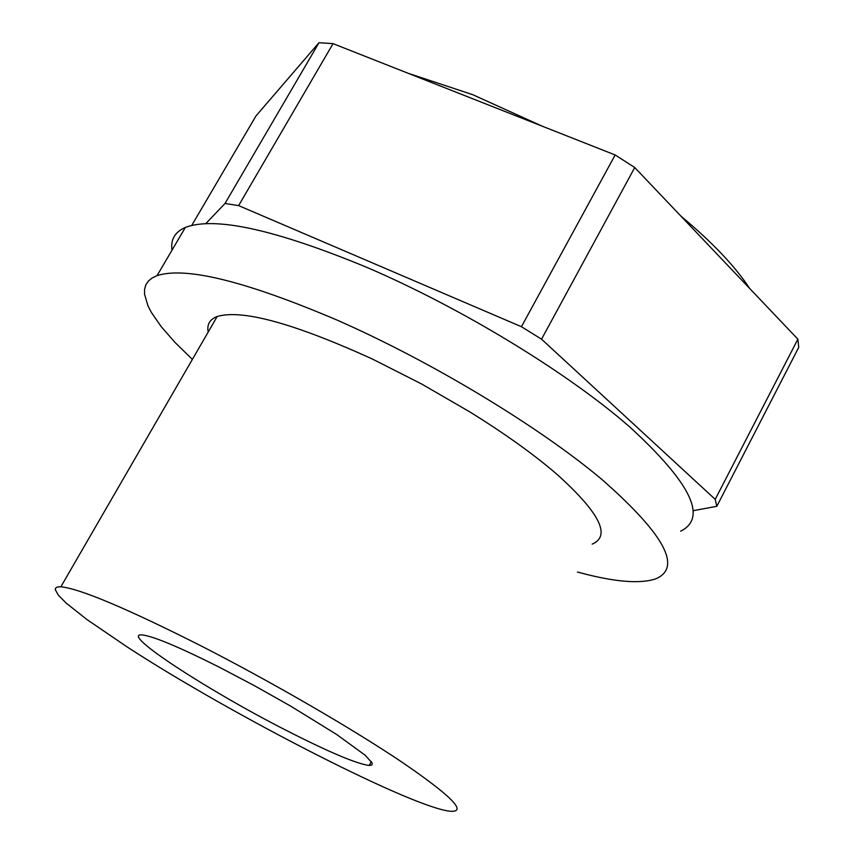 <?xml version="1.0" encoding="UTF-8"?>
<svg xmlns="http://www.w3.org/2000/svg" width="854" height="854" viewBox="0 0 854 854"><rect width="100%" height="100%" fill="white"/><g stroke="black" fill="none" stroke-linecap="round" stroke-linejoin="round"><path stroke-width="1.28" d="M171.996 250.19C170.501 239.536 174.953 231.946 185.361 227.431C214.909 216.265 275.415 229.587 366.889 267.387C460.904 307.664 566.949 372.28 629.174 426.445C690.705 482.723 707.87 517.631 680.659 531.177M192.374 359.406L175.038 342.465L161.235 326.676L151.329 312.329L147.955 305.807L144.55 294.224L144.593 289.25L145.842 284.862L148.318 281.115L152.055 278.03L157.04 275.639C185.596 266.363 245.61 281.179 337.084 320.09C431.163 361.423 538.052 425.975 601.376 479.009C664.081 533.974 682.303 567.216 656.032 578.734C640.116 584.232 613.93 582.001 577.496 572.031M592.174 544.137C611.368 535.938 599.583 512.624 556.819 474.205C533.75 454.339 504.799 433.608 469.967 411.991L421.727 384.054L372.451 359.064C293.915 323.314 242.162 309.127 217.194 316.503C209.742 319.343 206.743 324.531 208.195 332.057M693.363 510.66L716.805 506.315L798.736 347.375L797.871 339.177L715.214 499.355L716.805 506.315M715.214 499.355L541.543 339.187L521.442 326.708L238.629 205.611L225.018 203.465L205.793 223.641M541.543 339.187L634.736 167.533L797.871 339.177M634.736 167.533L615.168 154.969L521.442 326.708M238.629 205.611L333.039 43.65L615.168 154.969M333.039 43.65L318.99 42.7L225.018 203.465M191.766 225.392L255.954 115.984L318.99 42.7M283.912 83.478L291.908 74.181M408.18 73.295L472.764 94.698L542.151 126.157M680.851 216.062C712.161 242.141 735.08 266.256 749.609 288.396M402.821 762.718C353.62 729.54 273.216 682.858 202.12 646.425C127.406 608.678 80.319 588.79 60.88 586.773L57.624 586.954L55.756 587.904L55.264 589.612L58.285 595.121L66.334 603.223L86.937 619.545L127.63 647.257C232.405 715.492 417.531 810.297 451.574 811.3C466.743 811.61 450.485 795.416 402.821 762.718M287.286 730.907C329.281 752.278 356.588 763.807 369.184 765.483L371.928 764.981L372.205 763.102L365.16 755.235L336.401 734.312L290.541 706.044L255.026 686.018L219.595 667.337C178.667 646.798 152.781 635.984 141.924 634.906C119.314 632.931 208.547 690.971 287.286 730.907M157.04 275.639L185.361 227.431M217.183 316.503L60.88 586.773M371.309 761.522L369.184 765.483"/></g></svg>
